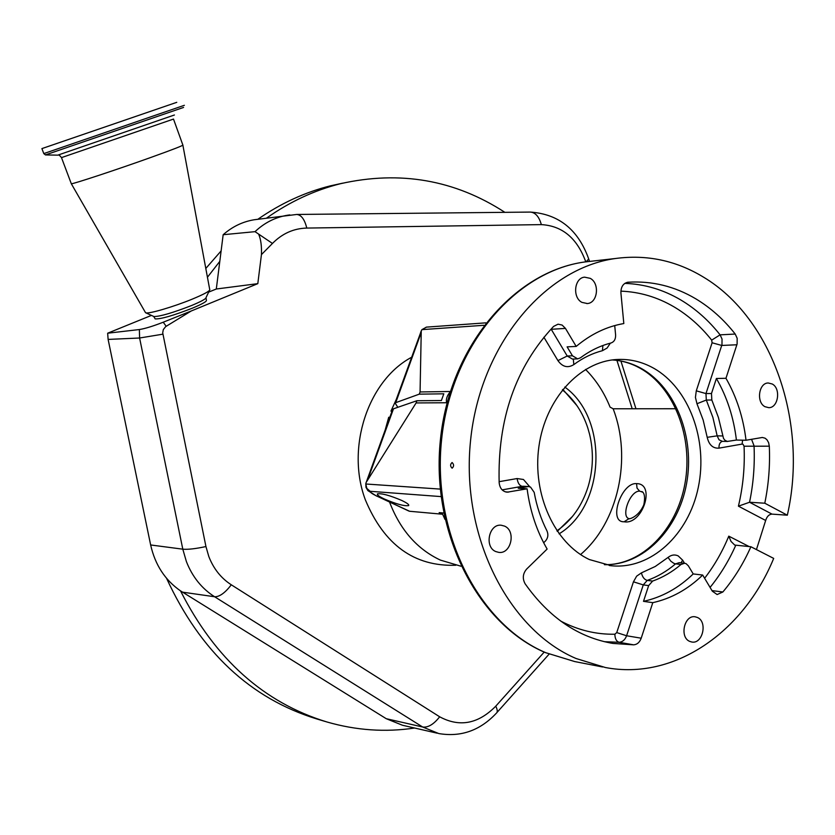 <?xml version="1.0" encoding="UTF-8"?>
<svg xmlns="http://www.w3.org/2000/svg" width="835" height="835" viewBox="0 0 835 835"><rect width="100%" height="100%" fill="white"/><g stroke="black" fill="none" stroke-linecap="round" stroke-linejoin="round"><path stroke-width="1.25" d="M414.609 728.026C385.446 732.42 356.242 730.406 326.986 721.993C263.954 702.788 215.127 659.076 180.527 590.877L386.24 718.695L402.48 725.25L437.248 733.203M266.595 218.081C289.943 201.663 314.586 190.203 340.534 183.69C400.101 170.319 454.887 179.869 504.883 212.34M205.807 268.463L221.118 250.917M257.869 219.261C280.779 203.364 304.932 192.238 330.336 185.861L342.684 183.157M207.435 277.241L219.803 261.376L216.307 289.004L208.635 292.125M325.462 721.544L316.924 718.998C250.542 698.592 200.421 651.686 166.551 578.279M544.201 652.093L495.75 706.191C497.608 709.875 497.743 712.276 496.167 713.393C479.958 730.573 460.826 737.295 438.792 733.558L422.656 727.003L214.595 596.743C201.767 588.55 192.363 576.828 186.393 561.579L182.802 549.179L139.602 338.008L108.122 339.417L150.644 544.963C155.091 564.825 165.059 580.137 180.527 590.877M495.75 706.191C478.246 723.955 459.553 727.483 439.669 716.795L231.305 584.803C221.056 578.185 213.551 568.75 208.802 556.496L205.942 546.549L162.71 332.841L163.305 329.595L165.664 326.621L191.257 310.975L163.232 322.216C152.962 326.203 145.008 328.646 139.372 329.543L107.652 333.207L108.122 339.417M151.427 315.4L107.652 333.207M258.725 234.353C260.864 239.394 261.772 246.137 261.438 254.602L272.461 243.444L255.03 231.66L223.164 234.718L219.803 261.376M257.044 219.375L254.111 219.772C242.609 221.692 232.287 226.671 223.164 234.718M272.461 243.444C282.199 233.549 293.638 228.425 306.779 228.07L541.351 224.615C562.341 225.815 577.152 238.215 585.784 261.835M616.929 360.396L632.199 408.764M261.438 254.602L257.806 283.649L191.257 310.975M257.806 283.649L216.307 289.004M154.955 318.563L155.164 318.897C160.737 319.2 173.116 315.64 192.29 308.209C202.31 304.013 207.017 301.362 206.402 300.235L206.015 297.918M209.408 290.496L206.047 297.584C206.036 298.867 201.204 301.508 191.539 305.537C172.835 312.801 160.299 316.475 153.943 316.559L153.63 316.413M209.835 289.578C209.867 291.081 203.928 294.296 192.04 299.222C173.732 306.748 148.807 314.075 145.833 312.833L145.321 312.311M173.523 119.144L182.844 144.987C183.888 145.259 173.294 149.392 151.062 157.377C117.286 169.495 72.718 184.222 71.319 183.763L71.246 183.585M142.211 114.197L41.907 148.599L142.211 114.197M134.216 116.931L60.558 142.201L134.216 116.931M396.291 399.422L390.957 411.102L391.876 411.561M389.58 502.106C400.174 529.828 417.124 549.169 440.41 560.108L460.92 566.203M389.799 417.291L388.713 417.281L385.206 429.931M441.037 496.595L370.176 491.304C369.895 492.253 372.201 493.892 377.107 496.22L409.609 511.27L442.613 514.235L445.013 519.422M409.609 511.27L408.795 511.01M580.555 554.544C618.224 522.491 632.262 458.238 613.14 408.774L610.082 407.136C604.154 392.45 595.971 379.883 585.533 369.425M559.085 533.847C605.49 505.843 608.84 418.554 564.794 387.043M365.949 482.943L365.824 483.997L440.202 489.091M370.176 491.304L366.826 488.402L365.824 483.997M495.76 551.559L498.787 552.384C511.145 554.294 516.26 530.893 504.559 526.113L501.24 525.236C488.966 523.576 484.081 546.935 495.76 551.559M689.731 641.395L691.777 642.011C702.694 644.317 707.85 621.71 697.402 617.472L695.169 616.804C684.293 614.664 679.283 637.282 689.731 641.395M764.964 406.687L768.732 407.668C778.283 408.044 781.163 388.515 772.229 384.006L768.284 382.994C758.785 382.743 756.03 402.282 764.964 406.687M581.922 302.374L587.339 303.543C597.714 303.001 599.968 283.326 590.23 278.347L584.573 277.157C574.282 277.888 572.215 297.542 581.922 302.374M771.999 514.12C769.035 514.339 766.916 516.458 765.664 520.466L738.422 506.167L749.548 502.252L771.999 514.12L787.332 515.195C808.29 423.543 773.085 318.427 703.08 276.886C675.912 260.51 646.781 254.372 615.677 258.474C544.806 268.014 480.156 344.991 470.575 440.379C460.555 535.684 508.191 629.684 576.129 658.533L605.385 667.52C674.304 680.661 743.369 632.283 773.69 558.406L750.895 546.748L734.716 545.067L731.032 541.424L728.778 536.153L749.183 546.591M601.075 260.061L600.532 260.196M452.111 462.538C454.063 464.479 454.063 466.358 452.121 468.184L452.1 468.184C450.117 466.233 450.117 464.354 452.09 462.538L452.111 462.538M756.447 549.587L765.664 520.466M686.099 563.677L688.353 565.838L693.217 573.937L702.684 575.044C687.915 589.343 671.288 598.549 652.793 602.661L643.493 601.346L648.649 585.596L652.636 581.077C662.823 577.434 672.29 571.902 681.026 564.47L684.575 563.249L686.099 563.677M543.668 542.75L545.443 541.028C548.031 538.053 548.543 534.692 546.988 530.945C540.965 519.088 536.696 506.229 534.181 492.358L530.549 487.097L528.451 486.555L518.243 488.245L527.104 488.809L507.158 492.191C502.513 491.523 499.841 488.371 499.163 482.734C497.451 419.18 515.592 367.076 553.584 326.412L558.062 324.178L562.122 325.065L565.462 328.405L576.181 346.421L567.122 346.859L572.455 355.793L577.684 358.873L580.419 357.829C590.053 350.669 600.261 345.721 611.043 342.987C614.205 341.818 615.729 339.146 615.614 334.96L614.717 325.577M576.181 346.421C590.888 334.104 606.763 326.475 623.818 323.552L620.927 293.033C620.822 287.021 623.067 283.43 627.669 282.261L627.993 282.23C652.052 280.748 674.649 286.269 695.785 298.815C710.648 307.76 723.788 319.502 735.217 334.052L737.169 338.29L737.107 344.01L725.959 378.286L716.399 378.495L711.483 393.525L711.827 400.007L718.403 417.427L723.517 438.427L724.978 440.316L727.379 441.423L736.407 440.045C733.694 417.479 727.024 396.959 716.399 378.495M643.493 601.346C661.915 597.275 678.5 588.143 693.217 573.937M751.552 439.273L754.047 445.806C754.892 464.855 753.4 483.674 749.548 502.252L764.787 503.213C768.649 484.436 770.152 465.429 769.306 446.182L768.607 442.633L766.937 439.732L765.069 438.187L762.355 437.467L746.02 440.243L736.407 440.045M653.502 368.12C689.052 388.014 708.195 440.316 698.29 487.389C688.687 534.525 650.997 569.773 611.429 565.765L589.395 559.554C554.617 543.314 532.145 494.226 538.899 446.6C545.412 398.921 579.688 361.597 616.627 359.52C629.58 358.779 641.865 361.649 653.502 368.12M610.145 642.94L612.911 643.42C578.3 637.46 549.033 617.576 525.111 583.769C522.292 578.561 522.793 573.655 526.635 569.073L547.134 549.054C536.748 531.133 530.068 511.062 527.104 488.809M612.911 643.42L633.692 644.839C637.178 644.516 639.683 642.303 641.207 638.201L652.793 602.661M702.684 575.044L712.328 591.18L717.129 594.551L722.859 591.984C734.09 578.655 743.442 563.573 750.895 546.748M764.787 503.213L787.332 515.195M725.959 378.286C736.616 396.875 743.296 417.531 746.02 440.243M642.773 492.212L639.641 491.137C630.143 490.552 620.916 515.905 628.661 518.566M636.573 483.632C656.028 483.486 642.616 525.246 624.131 521.771C607.849 522.585 621.24 482.171 636.573 483.632L637.032 488.12L639.641 491.137M483.903 325.295L421.905 329.637L426.497 327.122M613.14 408.774L675.985 408.733M442.613 514.235L439.158 512.617L443.667 513.024M384.465 499.059C396.343 504.089 404.39 506.271 408.628 505.603C409.359 504.716 407.073 503.004 401.75 500.457C389.768 495.374 381.668 493.182 377.462 493.871C376.762 494.779 379.09 496.512 384.465 499.059M421.905 329.637L420.715 332.194M450.315 391.49L420.068 391.959L421.247 331.025M450.18 391.907C447.007 395.686 445.806 399.307 446.6 402.752L446.944 403.295M446.6 402.752L416.101 402.94L416.895 400.737L393.494 408.795L392.419 410.068M366.325 482.171L416.101 402.94M416.895 400.737L441.391 400.539L443.802 393.817L419.274 394.151L420.068 391.959M390.957 411.102L392.043 411.102M397.825 407.303L395.018 402.919L419.274 394.151M562.821 389.402L576.975 405.664M556.935 530.789C571.798 520.435 582.235 505.572 588.247 486.231C593.278 468.957 593.716 451.599 589.552 434.158L587.767 427.875C582.569 412.052 574.115 399.401 562.404 389.914M572.685 516.218L557.3 531.342M439.669 716.795C433.751 724.342 428.073 727.744 422.656 727.003L386.24 718.695M231.305 584.803C225.022 592.954 219.448 596.931 214.595 596.743L182.489 592.151M205.942 546.549C195.62 548.772 187.906 549.649 182.802 549.179L150.644 544.963M139.372 329.543L139.602 338.008L162.867 334.177M255.03 231.66C264.445 222.757 275.237 217.288 287.397 215.253L289.86 214.908M306.779 228.07C304.618 219.365 301.258 214.825 296.717 214.459L530.215 212.08C558.688 213.969 578.185 229.594 588.696 258.933L586.233 261.772M541.351 224.615C539.055 216.589 535.35 212.414 530.215 212.08M163.232 322.216L166.196 326.287M173.503 119.071L61.477 157.617M174.421 115L57.761 155.153M183.575 107.433L45.434 154.924L57.803 155.153C58.575 154.548 59.807 155.393 61.508 157.679L71.319 183.763L145.551 312.718M184.368 105.304L43.796 153.588L45.476 154.924M140.541 114.771L50.528 145.645L140.541 114.771M136.721 116.075L58.878 142.775L136.721 116.075M411.603 357.265C368.141 380.374 345.753 447.623 365.323 499.758C384.142 544.869 414.296 566.704 455.816 565.243M377.107 496.22L409.035 511.124M612.358 359.937C622.513 360.543 632.178 363.392 641.343 368.486C675.953 387.774 695.096 437.822 686.547 483.757C678.239 529.745 643.023 565.587 604.446 564.679M592.85 261.063L584.719 261.981C514.704 271.396 451.004 346.588 441.59 439.627C431.737 532.594 478.695 624.382 545.777 652.709L574.668 661.55L602.567 666.977M735.739 545.338C728.83 560.838 720.271 574.866 710.074 587.402M704.615 578.269C714.353 565.66 722.411 551.622 728.778 536.153M680.984 562.853L682.665 560.181L684.502 563.239M682.665 560.181L678.177 555.891C674.701 554.304 671.319 554.826 668.052 557.436L670.86 561.235L673.887 563.364L675.578 563.865L679.262 562.665M681.026 564.47L675.578 563.865C666.852 571.265 657.416 576.776 647.24 580.409C644.38 579.636 642.439 577.121 641.416 572.873L655.245 566.485L668.052 557.436M648.649 585.596L643.263 584.897L647.24 580.409L652.636 581.077M641.207 638.201L626.594 635.759C625.071 639.808 622.586 641.99 619.121 642.303C616.376 641.384 614.967 638.691 614.873 634.214L616.741 632.586L626.594 635.759L643.263 584.897L633.452 581.818L636.635 576.171L641.416 572.873M616.741 632.586L633.452 581.818M633.692 644.839L619.121 642.303L604.331 641.687M560.65 621.052C578.133 630.195 596.2 634.579 614.873 634.214M529.797 486.795L523.462 479.488L517.105 478.549C517.825 483.11 519.527 485.699 522.219 486.314L523.545 486.252M527.355 486.628L522.219 486.314L502.138 489.874M499.111 481.68L517.105 478.549M565.462 328.405L551.236 329.303L567.216 356.013L557.937 360.605L543.877 337.204M577.413 358.883L572.434 359.071L567.216 356.013L572.455 355.793M573.311 359.04L573.822 364.603C567.79 368.298 562.487 366.962 557.937 360.605M602.891 345.513L602.442 350.69C592.359 353.278 582.82 357.912 573.822 364.603M602.442 350.69L607.087 348.059L610.354 343.164M624.81 283.378C644.651 284.098 663.324 289.641 680.838 299.984C695.628 308.825 708.717 320.442 720.094 334.845L722.035 339.031L721.972 344.688L705.972 393.577L711.483 393.525M696.286 390.832L695.43 397.387L696.964 403.733L706.316 400.048L705.972 393.577L696.286 390.832L712.098 342.778L711.681 340.127C700.753 326.37 688.197 315.286 674.012 306.863C657.385 297.114 639.673 291.874 620.885 291.144M711.681 340.127L720.094 334.845L735.217 334.052M712.098 342.778L721.753 345.45L736.887 344.772M711.827 400.007L706.316 400.048L712.881 417.396L717.171 435.849L707.203 437.331L703.153 420.015L696.964 403.733M707.203 437.331C709.009 444.93 712.933 448.531 718.987 448.144C718.841 444.397 719.968 442.132 722.379 441.339L719.029 439.794L717.171 435.849L722.703 435.953M738.422 506.167C743.087 486.523 744.966 466.535 744.058 446.214L743.004 444.241L742.106 444.084L718.987 448.144M742.106 444.084L742.586 440.17M744.058 446.214L769.306 446.182M505.321 491.857L508.724 492.086M711.984 590.606L722.859 591.984M629.11 518.587L624.131 521.771M367.922 479.196L393.494 408.795M395.8 402.46L420.923 333.29M340.534 183.69L330.336 185.861M296.717 214.459L254.111 219.772M588.863 259.466L589.468 261.376M620.916 361.064L635.957 408.764M549.086 654.149L496.971 712.485M155.164 318.897L153.703 316.455M153.943 316.559L145.833 312.833M41.907 148.599L43.806 153.609M46.51 147.023L176.769 102.329M209.7 289.411L182.886 145.207M392.721 409.244L365.793 483.528L365.96 487.316L367.891 490.604L376.616 496.105M586.817 303.585L587.339 303.543M612.285 359.948C622.044 360.553 631.354 363.34 640.215 368.287C674.127 387.21 693.457 437.404 684.951 483.611C676.674 529.901 641.791 565.504 604.383 564.658M574.668 661.55L545.328 652.584C477.411 623.839 430.589 532.135 440.431 439.596C449.825 346.995 513.64 271.594 584.719 261.981L615.677 258.474M679.231 562.665L684.575 563.249M523.514 486.252L528.451 486.555M722.359 441.339L727.723 441.454M609.341 565.525L611.429 565.765M642.668 492.118L641.781 491.617C641.103 491.272 646.457 491.669 643.827 504.726C638.441 517.637 627.878 519.62 628.87 518.566L628.734 518.566M485.772 322.853L426.184 327.143M395.018 402.919L421.414 330.514"/></g></svg>
